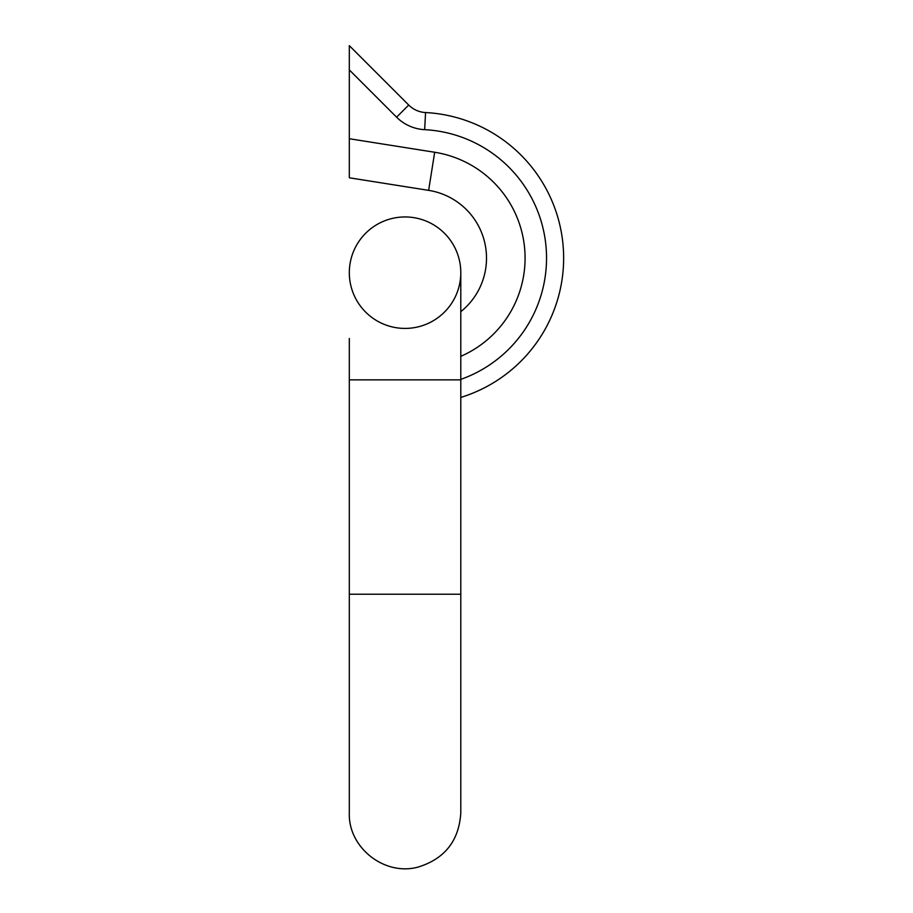 <?xml version="1.0" encoding="UTF-8"?>
<svg xmlns="http://www.w3.org/2000/svg" width="913" height="913" viewBox="0 0 913 913"><rect width="100%" height="100%" fill="white"/><g stroke="black" fill="none" stroke-linecap="round" stroke-linejoin="round"><path stroke-width="1.37" d="M460.791 379.374A128.619 128.619 0 0 0 424.659 129.669A42.877 42.877 0 0 1 396.584 117.172L349.314 69.902L349.314 45.65L408.716 105.041A25.724 25.724 0 0 0 425.561 112.55A145.772 145.772 0 0 1 460.791 397.429L460.791 812.878L460.791 594.237L349.314 594.237L349.314 812.878C348.001 847.424 384.521 876.537 418.394 866.996C444.905 858.654 459.034 840.622 460.791 812.878M460.791 594.237L460.791 272.69A55.739 55.739 0 0 0 405.052 216.952A55.739 55.739 0 0 0 349.314 272.69A55.739 55.739 0 0 1 405.052 216.952A55.739 55.739 0 0 1 460.791 272.69A55.739 55.739 0 0 0 405.052 216.952A55.739 55.739 0 0 0 349.314 272.69A55.739 55.739 0 0 0 405.052 328.418A55.739 55.739 0 0 0 460.791 272.69L460.791 311.664A68.601 68.601 0 0 0 428.642 190.361L349.314 177.795L428.642 190.361A68.601 68.601 0 0 1 460.791 311.664M535.178 171.518L539.651 177.944M535.178 344.703L539.651 338.278M349.314 69.902L349.314 138.73L434.679 152.254A107.186 107.186 0 0 1 460.791 356.344M349.314 377.491L349.314 812.878M349.314 177.795L349.314 138.73M460.791 379.865L349.314 379.865L349.314 594.237M396.584 117.172L408.716 105.041A25.724 25.724 0 0 0 425.561 112.55A145.772 145.772 0 0 1 460.791 397.429M434.679 152.254L428.642 190.361M424.659 129.669L425.561 112.55M349.314 338.426L349.314 379.865"/></g></svg>
